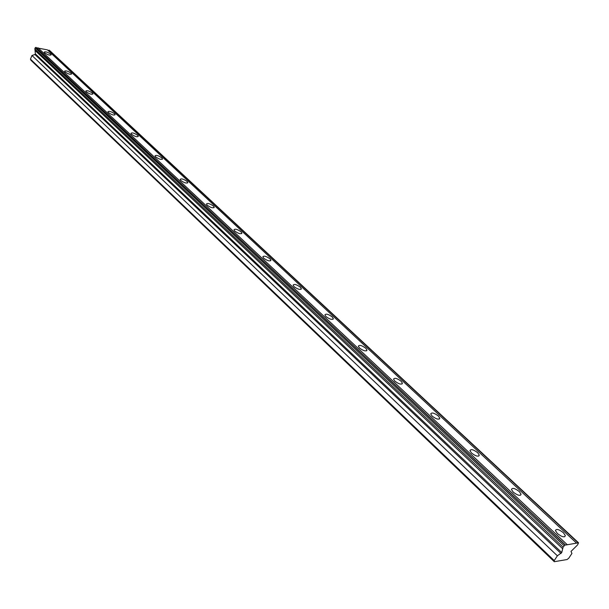<?xml version="1.0" encoding="UTF-8"?>
<svg xmlns="http://www.w3.org/2000/svg" width="609" height="609" viewBox="0 0 609 609"><rect width="100%" height="100%" fill="white"/><g stroke="black" fill="none" stroke-linecap="round" stroke-linejoin="round"><path stroke-width="0.91" d="M577.598 544.888L571.021 551.404L571.927 553.436L568.806 558.149L567.116 559.526L554.297 561.696L554.228 560.592L557.372 555.811L561.742 552.569L563.081 547.148L565.053 544.865L35.923 47.304L565.533 545.063L578.527 542.794L577.598 544.888M557.387 533.545C561.886 536.986 564.543 537.686 565.358 535.638L563.378 532.692C558.895 529.267 556.245 528.574 555.431 530.622L557.387 533.545M44.678 52.816C47.753 54.871 49.908 55.556 51.148 54.848L50.669 54.132C47.601 52.077 45.447 51.4 44.206 52.1L44.678 52.816M65.079 71.946C68.216 74.054 70.393 74.732 71.618 73.978L71.108 73.209C67.987 71.101 65.81 70.431 64.577 71.184L65.079 71.946M86.326 91.86C89.523 94.03 91.723 94.707 92.941 93.9L92.393 93.078C89.203 90.916 87.003 90.239 85.785 91.045L86.326 91.86M108.463 112.619C111.721 114.842 113.952 115.52 115.154 114.659L114.568 113.776C111.318 111.561 109.095 110.884 107.884 111.744L108.463 112.619M131.559 134.277C134.878 136.553 137.132 137.231 138.327 136.309L137.695 135.358C134.383 133.082 132.13 132.404 130.935 133.333L131.559 134.277M155.668 156.878C159.056 159.223 161.339 159.901 162.512 158.911L161.834 157.891C158.454 155.554 156.17 154.876 154.99 155.858L155.668 156.878M180.858 180.5C184.321 182.913 186.628 183.591 187.785 182.54L187.047 181.429C183.598 179.031 181.292 178.353 180.135 179.404L180.858 180.5M207.212 205.21C210.744 207.692 213.081 208.369 214.223 207.243L213.424 206.048C209.899 203.581 207.57 202.904 206.428 204.023L207.212 205.21M234.808 231.085C238.416 233.635 240.783 234.313 241.902 233.118L241.035 231.823C237.441 229.281 235.074 228.603 233.955 229.799L234.808 231.085M263.735 258.208C267.42 260.835 269.817 261.512 270.914 260.241L269.977 258.833C266.293 256.214 263.91 255.536 262.806 256.808L263.735 258.208M294.086 286.672C297.862 289.374 300.283 290.059 301.356 288.704L300.336 287.166C296.575 284.472 294.155 283.794 293.081 285.141L294.086 286.672M325.982 316.573C329.842 319.367 332.301 320.045 333.344 318.606L332.225 316.939C328.38 314.153 325.929 313.475 324.879 314.914L325.982 316.573M359.538 348.036C363.489 350.921 365.971 351.599 366.991 350.068L365.773 348.249C361.83 345.372 359.348 344.694 358.328 346.216L359.538 348.036M394.883 381.173C398.933 384.157 401.445 384.842 402.427 383.213L401.095 381.219C397.053 378.242 394.541 377.565 393.559 379.186L394.883 381.173M432.162 416.13C436.318 419.22 438.868 419.906 439.812 418.177L438.343 415.985C434.202 412.91 431.659 412.232 430.715 413.953L432.162 416.13M471.549 453.058C475.812 456.263 478.4 456.948 479.298 455.121L477.684 452.708C473.437 449.526 470.856 448.841 469.95 450.66L471.549 453.058M513.22 492.133C517.597 495.452 520.223 496.145 521.083 494.211L519.294 491.547C514.932 488.243 512.321 487.558 511.453 489.491L513.22 492.133M554.228 560.592L30.45 59.126L30.937 60.276L554.297 561.696M47.936 50.349L49.42 50.311L578.527 542.794M30.45 59.126L31.965 55.48L34.926 54.513L35.345 53.851L34.941 49.085M563.081 547.148L34.713 48.865L35.923 47.304M36.799 47.875L47.411 49.862L576.533 543.099M49.063 50.227L578.177 542.847M567.093 544.553L37.956 47.761M35.17 47.761L564.041 545.687M562.762 548.808L35.002 50.425M561.742 552.569L35.345 53.851M557.372 555.811L31.965 55.48M34.926 54.513L561.011 553.497M564.589 536.803L565.358 535.638M162.329 159.299L162.512 158.911M187.587 182.966L187.785 182.54M213.995 207.715L214.223 207.243M241.644 233.635L241.902 233.118M270.624 260.804L270.914 260.241M301.029 289.328L301.356 288.704M332.971 319.291L333.344 318.606M366.565 350.822L366.991 350.068M401.955 384.043L402.427 383.213M439.279 419.083L439.812 418.177M478.697 456.111L479.298 455.121M520.398 495.284L521.083 494.211"/></g></svg>
